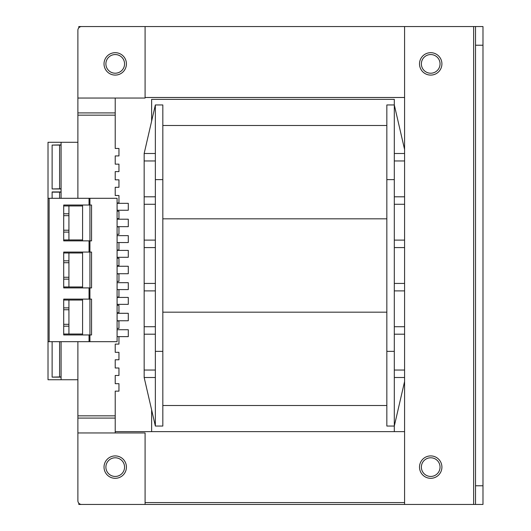 <?xml version="1.0" encoding="UTF-8"?>
<svg xmlns="http://www.w3.org/2000/svg" width="531" height="531" viewBox="0 0 531 531"><rect width="100%" height="100%" fill="white"/><g stroke="black" fill="none" stroke-linecap="round" stroke-linejoin="round"><path stroke-width="0.8" d="M61.085 341.672L61.085 377.129L52.124 377.129L59.591 376.944L59.591 341.672M77.884 116.156L77.884 142.281L48.016 142.281L48.016 198.302L89.925 198.302L89.925 205.026L91.564 205.026L91.564 240.868L89.925 240.868L89.925 252.066L91.564 252.066L91.564 287.908L89.925 287.908L89.925 299.112L91.564 299.112L91.564 334.955L89.925 334.955L89.925 341.672L48.016 341.672L48.016 379.738L77.884 379.738L77.884 414.844M52.124 198.302L52.124 191.943L61.085 191.943L61.085 198.302M52.124 145.082L61.085 144.897L61.085 188.956L52.124 188.956L61.078 188.77L61.078 145.082L52.124 145.082L52.124 188.77M61.085 377.129L61.085 379.738M61.085 191.943L61.085 188.956M61.085 142.281L61.085 144.897M52.124 341.672L52.124 376.944M59.591 376.944L61.078 376.944L61.078 341.672M59.591 188.77L59.591 145.082M61.078 198.302L61.078 192.129L52.124 192.129M59.591 198.302L59.591 192.129M394.307 104.959L394.307 99.357L151.627 99.357L151.627 121.134M404.576 431.643L115.22 431.643M115.22 418.089L77.884 418.089L77.884 432.957L115.22 432.957L115.22 391.141L118.957 391.141L118.957 383.674L115.22 383.674L115.22 375.463L118.957 375.463L118.957 367.996L115.22 367.996L115.22 359.779L118.957 359.779L118.957 352.312L115.22 352.312L115.22 344.101L118.957 344.101L118.957 336.634L128.29 336.634L128.29 329.724L117.092 329.724M145.089 502.585L404.576 502.585M475.517 26.55L482.984 26.55L482.984 45.221L475.517 45.221L475.517 26.55L404.576 26.55L404.576 504.45L78.82 504.45L78.82 503.189M404.576 381.55L394.307 426.041L394.307 104.952L404.576 149.45M404.576 26.55L78.82 26.55L78.82 27.811M145.089 97.485L404.576 97.485M117.092 202.968L118.957 202.968L118.957 195.501L115.22 195.501L115.22 187.29L118.957 187.29L118.957 179.823L115.22 179.823L115.22 171.606L118.957 171.606L118.957 164.139L115.22 164.139L115.22 155.928L118.957 155.928L118.957 148.461L115.22 148.461L115.22 98.043L145.089 98.043L145.089 26.55M394.307 431.643L394.307 426.041L386.84 426.041L386.84 351.369L394.307 351.369M151.627 431.643L151.627 409.866M162.825 351.369L162.825 426.041L155.357 426.041L155.357 351.369L162.825 351.369L162.825 104.952L155.357 104.952L144.16 153.492L155.357 153.492M162.825 179.624L155.357 179.624L155.357 104.952M155.357 179.624L155.357 351.369M155.357 160.959L144.16 160.959L144.16 153.492M394.307 179.624L386.84 179.624L386.84 104.952L394.307 104.952M404.576 153.492L394.307 153.492M394.307 160.959L404.576 160.959M404.576 196.802L394.307 196.802M394.307 204.269L404.576 204.269M404.576 240.112L394.307 240.112M394.307 247.579L404.576 247.579M404.576 283.421L394.307 283.421M394.307 290.888L404.576 290.888M404.576 326.731L394.307 326.731M394.307 334.198L404.576 334.198M404.576 370.041L394.307 370.041M394.307 377.508L404.576 377.508M430.714 476.446A9.332 9.332 0 0 0 440.046 467.114A9.332 9.332 0 0 0 430.714 457.782A9.332 9.332 0 0 0 421.375 467.114A9.332 9.332 0 0 0 430.714 476.446M430.714 455.91A11.197 11.197 0 0 0 419.51 467.114A11.197 11.197 0 0 0 430.714 478.312A11.197 11.197 0 0 0 441.911 467.114A11.197 11.197 0 0 0 430.714 455.91M475.517 45.221L475.517 485.779L482.984 485.779L482.984 504.45L404.576 504.45M475.517 504.45L475.517 485.779M482.984 485.779L482.984 45.221M430.714 52.688A11.197 11.197 0 0 0 419.51 63.886A11.197 11.197 0 0 0 430.714 75.09A11.197 11.197 0 0 0 441.911 63.886A11.197 11.197 0 0 0 430.714 52.688M430.714 73.218A9.332 9.332 0 0 0 440.046 63.886A9.332 9.332 0 0 0 430.714 54.554A9.332 9.332 0 0 0 421.375 63.886A9.332 9.332 0 0 0 430.714 73.218M386.84 179.624L386.84 351.369M162.825 125.489L386.84 125.489M386.84 405.511L162.825 405.511M144.16 160.959L144.16 196.802L155.357 196.802M155.357 204.269L144.16 204.269L144.16 196.802M144.16 204.269L144.16 240.112L155.357 240.112M155.357 247.579L144.16 247.579L144.16 240.112M144.16 247.579L144.16 283.421L155.357 283.421M155.357 290.888L144.16 290.888L144.16 283.421M144.16 290.888L144.16 326.731L155.357 326.731M155.357 334.198L144.16 334.198L144.16 326.731M144.16 334.198L144.16 370.041L155.357 370.041M155.357 377.508L144.16 377.508L144.16 370.041M144.16 377.508L155.357 426.041M81.621 26.55A3.73 3.73 0 0 0 77.884 30.287L77.884 98.043L115.22 98.043M115.22 115.161L77.884 115.161L77.884 98.043M77.884 115.161L77.884 198.302M117.092 211.185L118.957 211.185L118.957 218.653L117.092 218.653M117.092 226.863L118.957 226.863L118.957 234.33L117.092 234.33M117.092 242.548L118.957 242.548L118.957 250.015L117.092 250.015M117.092 258.225L118.957 258.225L118.957 265.692L117.092 265.692M117.092 273.91L118.957 273.91L118.957 281.377L117.092 281.377M117.092 289.587L118.957 289.587L118.957 297.055L117.092 297.055M117.092 305.272L118.957 305.272L118.957 312.739L117.092 312.739M117.092 320.95L118.957 320.95L118.957 328.417L117.092 328.417M117.092 336.634L118.957 336.634M77.884 341.672L77.884 415.839L115.22 415.839M89.925 341.672L117.092 341.672L117.092 198.302L89.925 198.302M82.577 239.932L63.7 239.932M48.016 198.302L48.016 341.672M63.7 253.002L82.577 253.002M49.137 341.672L49.137 198.302M89.049 240.868L63.7 240.868L63.7 205.026L89.925 205.026L89.945 240.868L89.049 240.868L89.049 252.066L89.925 252.066L89.945 287.908L89.049 287.908L89.049 299.112L89.925 299.112L89.945 334.955L63.7 334.955L63.7 299.112L89.049 299.112M63.7 205.955L82.577 205.955M89.049 287.908L63.7 287.908L63.7 252.066L89.049 252.066M82.577 286.972L63.7 286.972M63.7 277.268L68.924 277.268M68.924 262.706L63.7 262.706M68.924 286.972L68.924 253.002M63.7 300.042L82.577 300.042M82.577 334.955L82.577 299.112M82.577 334.019L63.7 334.019M63.7 324.308L68.924 324.308M68.924 309.752L63.7 309.752M68.924 334.019L68.924 300.042M77.884 418.089L77.884 415.839M77.884 432.957L77.884 500.713M77.884 500.72A3.73 3.73 0 0 0 81.621 504.45L145.089 504.45L145.089 432.957L115.22 432.957M115.22 455.91A11.197 11.197 0 0 0 104.023 467.114A11.197 11.197 0 0 0 115.22 478.312A11.197 11.197 0 0 0 126.424 467.114A11.197 11.197 0 0 0 115.22 455.91M115.22 476.446A9.332 9.332 0 0 0 124.559 467.114A9.332 9.332 0 0 0 115.22 457.782A9.332 9.332 0 0 0 105.888 467.114A9.332 9.332 0 0 0 115.22 476.446M118.957 242.548L128.29 242.548L128.29 235.638L117.092 235.638M118.957 289.587L128.29 289.587L128.29 282.684L117.092 282.684M117.092 320.764L128.29 320.764L128.29 313.297L117.092 313.297M117.092 304.336L128.29 304.336L128.29 297.426L117.092 297.426M117.092 273.724L128.29 273.724L128.29 266.257L117.092 266.257M117.092 257.296L128.29 257.296L128.29 250.386L117.092 250.386M117.092 226.677L128.29 226.677L128.29 219.21L117.092 219.21M117.092 210.249L128.29 210.249L128.29 203.34L117.092 203.34M82.577 287.908L82.577 252.066M82.577 240.868L82.577 205.026M68.924 239.932L68.924 205.955M63.7 230.222L68.924 230.222M68.924 215.666L63.7 215.666M115.22 52.688A11.197 11.197 0 0 0 104.023 63.886A11.197 11.197 0 0 0 115.22 75.09A11.197 11.197 0 0 0 126.424 63.886A11.197 11.197 0 0 0 115.22 52.688M115.22 73.218A9.332 9.332 0 0 0 124.559 63.886A9.332 9.332 0 0 0 115.22 54.554A9.332 9.332 0 0 0 105.888 63.886A9.332 9.332 0 0 0 115.22 73.218M473.645 26.55L473.645 504.45M386.84 218.832L162.825 218.832M162.825 312.168L386.84 312.168M77.884 112.911L115.22 112.911M89.049 205.026L89.049 198.302M89.049 341.672L89.049 334.955M68.924 279.133L63.7 279.133M63.7 260.84L68.924 260.84M68.924 326.18L63.7 326.18M63.7 307.88L68.924 307.88M68.924 232.093L63.7 232.093M63.7 213.794L68.924 213.794"/></g></svg>
